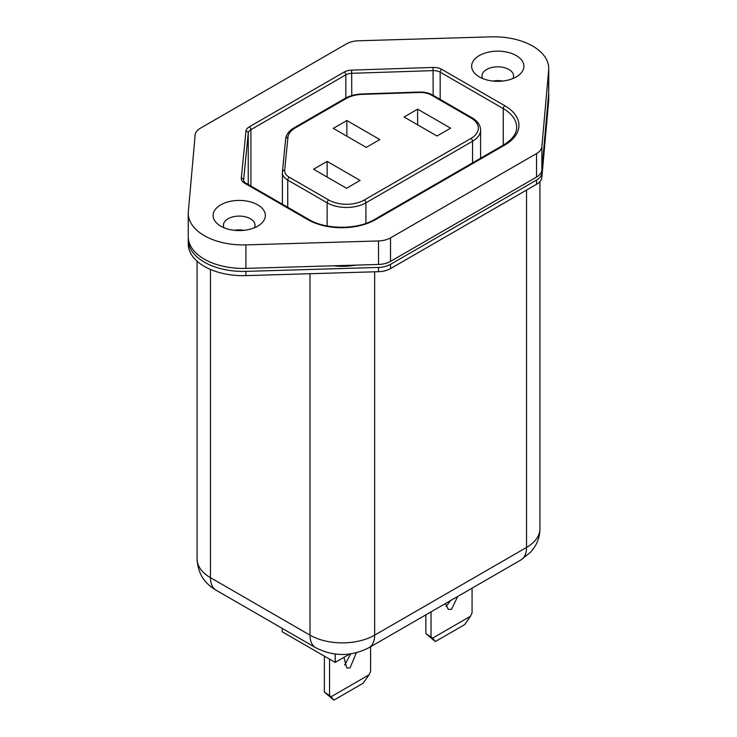 <?xml version="1.0" encoding="UTF-8"?>
<svg xmlns="http://www.w3.org/2000/svg" width="737" height="737" viewBox="0 0 737 737"><rect width="100%" height="100%" fill="white"/><g stroke="black" fill="none" stroke-linecap="round" stroke-linejoin="round"><path stroke-width="1.11" d="M343.939 657.349L346.814 668.017L350.075 667.86L356.33 652.752M344.63 665.023L350.766 653.857M445.443 603.539L448.289 609.425L451.56 609.278L457.668 596.482M446.115 606.44L450.722 600.489M188.257 213.26L188.257 236.761A54.842 31.663 0 0 0 204.324 259.148A54.842 31.663 0 0 0 245.918 268.388L378.514 264.454A18.278 10.558 0 0 0 390.509 261.377L536.527 177.064A18.278 10.558 0 0 0 541.861 170.146L548.669 93.59A54.842 31.663 0 0 0 548.743 91.968L548.743 68.477A54.842 31.663 0 0 0 491.082 36.85L358.486 40.784A18.278 10.558 0 0 0 346.491 43.861L200.473 128.164A18.278 10.558 0 0 0 195.139 135.083L188.331 211.639A54.842 31.663 0 0 0 188.257 213.26A54.842 31.663 0 0 0 204.324 235.656A54.842 31.663 0 0 0 245.918 244.887L378.514 240.953A18.278 10.558 0 0 0 390.509 237.876L536.527 153.572A18.278 10.558 0 0 0 541.861 146.654L548.669 70.098A54.842 31.663 0 0 0 548.743 68.477M512.915 78.518A15.79 9.111 0 0 0 513.56 75.939A15.79 9.111 0 0 0 508.935 69.49A15.79 9.111 0 0 0 491.726 67.518A15.79 9.111 0 0 0 481.989 75.939A15.79 9.111 0 0 0 482.634 78.518M492.933 81.052A15.79 9.111 180 0 1 502.616 81.052M516.241 55.57A26.117 15.081 0 0 0 480.478 54.934A26.117 15.081 0 0 0 477.171 75.506A26.117 15.081 0 0 0 479.299 76.897A26.117 15.081 0 0 0 518.378 75.506A26.117 15.081 0 0 0 516.241 55.57M254.366 227.788A15.79 9.111 0 0 0 255.011 225.209A15.79 9.111 0 0 0 250.396 218.76A15.79 9.111 0 0 0 233.187 216.789A15.79 9.111 0 0 0 223.44 225.209A15.79 9.111 0 0 0 224.085 227.788M234.384 230.322A15.79 9.111 180 0 1 244.067 230.322M257.701 204.84A26.117 15.081 0 0 0 221.929 204.204A26.117 15.081 0 0 0 218.622 224.776A26.117 15.081 0 0 0 220.759 226.167A26.117 15.081 0 0 0 259.829 224.776A26.117 15.081 0 0 0 257.701 204.84M548.743 94.953L548.743 99.209A54.842 31.663 180 0 1 548.669 100.831L541.861 177.387A18.278 10.558 180 0 1 536.527 184.305L390.509 268.609A18.278 10.558 180 0 1 378.514 271.695L245.918 275.62A54.842 31.663 180 0 1 204.324 266.389A54.842 31.663 180 0 1 188.257 244.002L188.257 239.746A54.842 31.663 0 0 0 204.324 262.132A54.842 31.663 0 0 0 245.918 271.373L378.514 267.439A18.278 10.558 0 0 0 390.509 264.362L536.527 180.058A18.278 10.558 0 0 0 541.861 173.131L548.669 96.575A54.842 31.663 0 0 0 548.743 94.953A54.842 31.663 0 0 0 548.678 93.461M188.322 238.254A54.842 31.663 0 0 0 188.257 239.746M349.753 653.995L335.215 662.388L282.207 631.784L282.207 628.375M333.244 265.79A45.703 26.385 0 0 0 355.943 265.117M404.051 116.99L437.013 136.013L450.593 128.183L417.621 109.15L404.051 116.99M333.271 128.367L366.234 147.4L379.813 139.56L346.851 120.527L333.271 128.367M313.557 169.234L346.528 188.267L360.098 180.427L327.136 161.394L313.557 169.234M327.136 177.064L327.136 161.394M346.851 136.207L346.851 120.527M417.621 124.82L417.621 109.15M335.215 654.032L335.215 662.388M470.501 616.252L464.614 624.654L435.327 641.558L425.866 633.544L432.619 638.122L470.501 616.252L472.076 612.825L472.076 588.163M431.034 636.528L431.034 611.857M425.866 633.544L425.866 614.842M369.016 674.843L363.129 683.245L333.852 700.15L324.381 692.126L331.134 696.714L369.016 674.843L370.6 671.416L370.6 646.754M329.559 695.111L329.559 659.118M324.381 692.126L324.381 656.133M331.134 696.714L333.852 700.15M432.619 638.122L435.327 641.558M548.669 100.831L548.669 96.575M541.861 177.387L541.861 173.131M536.527 184.305L536.527 180.058M390.509 268.609L390.509 264.362M378.514 271.695L378.514 267.439M245.918 275.62L245.918 271.373M310.001 273.722L310.001 635.147L210.469 577.679A27.426 15.836 120 0 0 216.144 590.226C207.235 584.828 198.17 576.785 197.074 559.014A45.703 26.385 0 0 0 210.469 577.679L210.469 269.447M216.144 590.226L315.685 647.694A27.426 15.836 120 0 1 310.001 635.147A45.703 26.385 0 0 0 374.645 635.147L374.645 271.806M315.685 647.694C333.446 656.731 351.199 656.731 368.961 647.694A27.426 15.836 60 0 0 374.645 635.147L526.531 547.444L526.531 190.072M368.961 647.694L520.856 560A27.426 15.836 60 0 0 526.531 547.444A45.703 26.385 0 0 0 539.926 528.788L539.926 181.597M504.882 144.977L375.612 219.608A47.988 27.711 180 0 1 307.744 219.608L244.647 183.181A11.424 6.596 180 0 1 241.312 178.142L245.965 131.14A11.424 6.596 180 0 1 249.29 126.847L344.216 72.042A11.424 6.596 180 0 1 351.641 70.126L433.052 67.445A11.424 6.596 180 0 1 441.785 69.361L504.882 105.787A47.988 27.711 180 0 1 504.882 144.977A2.285 1.317 -120 0 0 503.739 144.857L374.47 219.497A2.285 1.317 -120 0 1 375.612 219.608M245.918 268.388L245.918 244.887M378.514 264.454L378.514 240.953M390.509 261.377L390.509 237.876M536.527 177.064L536.527 153.572M541.861 170.146L541.861 146.654M548.669 93.59L548.669 70.098M503.27 145.134L503.27 108.588L440.173 72.162A9.139 5.279 0 0 0 433.181 70.623L351.779 73.304A9.139 5.279 0 0 0 345.828 74.842L250.912 129.648A9.139 5.279 0 0 0 248.249 133.075L243.597 180.077A9.139 5.279 0 0 0 243.588 180.381C243.984 181.597 244.721 182.49 245.79 183.071A2.285 1.317 120 0 0 244.647 183.181M503.739 144.857C512.39 139.542 516.692 133.673 516.655 127.252A45.703 26.385 0 0 0 503.27 108.588A2.285 1.317 120 0 1 504.882 105.787M243.597 180.593L243.597 180.077A2.285 1.861 -174.4 0 0 241.312 178.142M248.249 184.49L248.249 133.075A2.285 1.861 -174.4 0 0 245.965 131.14M250.912 186.019L250.912 129.648A2.285 1.317 -120 0 0 249.29 126.847M345.828 97.975L345.828 74.842A2.285 1.317 -120 0 0 344.216 72.042M351.779 95.598L351.641 70.126M433.181 95.34L433.052 67.445M440.173 99.375L440.173 72.162A2.285 1.317 120 0 1 441.785 69.361M480.598 158.225L480.598 130.044A27.426 15.836 180 0 1 472.564 141.246L365.911 202.813A27.426 15.836 180 0 1 327.136 202.813L287.734 180.068A18.278 10.558 180 0 1 282.372 172.605A18.278 10.558 180 0 1 282.409 172.007A2.285 1.861 5.6 0 1 284.685 170.21A15.993 9.24 0 0 0 289.346 177.267L328.748 200.013A25.141 14.51 0 0 0 364.299 200.013L470.952 138.445A25.141 14.51 0 0 0 470.952 117.92L431.55 95.174A15.993 9.24 0 0 0 419.325 92.484L362.42 94.354A25.141 14.51 0 0 0 346.077 98.583L295.261 127.925A25.141 14.51 0 0 0 287.937 137.358L284.685 170.21M472.564 162.859L472.564 141.246A2.285 1.317 -120 0 0 470.952 138.445M365.911 223.375L365.911 202.813A2.285 1.317 -120 0 0 364.299 200.013M327.136 225.964L327.136 202.813A2.285 1.317 -60 0 1 328.748 200.013M287.734 207.281L287.734 180.068A2.285 1.317 -60 0 1 289.346 177.267M282.437 171.703L285.652 139.155A2.285 1.861 5.6 0 1 287.937 137.358M245.79 183.071L308.886 219.497A2.285 1.317 120 0 0 307.744 219.608M470.952 117.92A2.285 1.317 -60 0 1 472.095 117.809L432.693 95.055C428.897 92.945 424.42 91.941 419.252 92.061L362.346 93.94C355.63 94.198 349.826 95.709 344.934 98.472L294.118 127.814C288.996 130.845 286.177 134.576 285.661 138.998L282.409 171.85L282.372 204.195M431.55 95.174A2.285 1.317 -60 0 1 432.693 95.055M346.077 98.583A2.285 1.317 -120 0 0 344.934 98.472M295.261 127.925A2.285 1.317 -120 0 0 294.118 127.814M197.074 559.014L197.074 261.22M308.886 219.497C325.671 229.815 357.685 229.815 374.47 219.497M480.598 130.044C480.487 125.207 477.65 121.126 472.095 117.809M539.926 528.788C539.88 535.071 538.25 540.894 535.053 546.274L530.88 551.939L520.856 560"/></g></svg>

